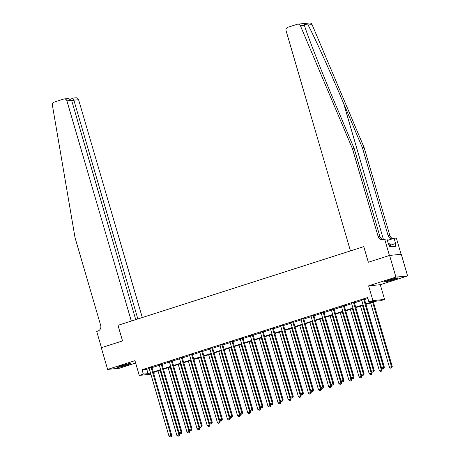 <?xml version="1.0" encoding="UTF-8"?>
<svg xmlns="http://www.w3.org/2000/svg" width="460" height="460" viewBox="0 0 460 460"><rect width="100%" height="100%" fill="white"/><g stroke="black" fill="none" stroke-linecap="round" stroke-linejoin="round"><path stroke-width="0.69" d="M126.655 365.159A7.061 0.489 163.7 0 0 130.974 363.417A7.061 0.489 163.7 0 0 121.733 365.642A7.061 0.489 163.7 0 0 117.415 367.379A7.061 0.489 163.7 0 0 126.655 365.159M393.507 279.72A7.061 0.489 163.7 0 0 397.825 277.978A7.061 0.489 163.7 0 0 388.585 280.203A7.061 0.489 163.7 0 0 384.267 281.945A7.061 0.489 163.7 0 0 393.507 279.72M154.709 371.99L154.991 372.951L153.651 373.382M401.103 254.299L396.359 238.079L394.07 238.303L395.629 243.633L395.128 243.685L395.887 246.284L389.798 246.882L389.034 244.283L388.533 244.329L386.975 238.999L384.686 239.223L389.436 255.478L368.339 262.234L363.779 246.629L117.984 325.323L122.544 340.929L117.984 325.323L131.307 321.057L66.918 100.861A2.714 2.541 -95.6 0 0 63.727 99.038L54.13 102.114A2.714 2.541 -95.6 0 0 52.388 105.167L75.026 237.636L100.694 325.41A4.525 4.238 84.4 0 1 97.911 331.039L96.698 331.43L101.447 347.679L122.544 340.929L101.286 347.737L107.623 369.409L119.301 368.259L135.648 363.026M297.827 24.144L309.499 23A2.714 2.541 84.4 0 1 312.081 24.61L364.159 147.654L362.434 147.821L343.666 103.483C330.522 72.306 314.968 37.984 308.102 25.001L303.968 24.207L304.393 25.369L300.409 25.76A2.714 2.541 -95.6 0 0 297.327 24.248L287.736 27.318A2.714 2.541 -95.6 0 0 286.068 30.699L350.457 250.895L363.779 246.629L368.339 262.234L389.597 255.427L401.275 254.282L407.612 275.954L395.939 277.098L368.604 285.85L372.916 300.587L384.589 299.443L380.541 300.736L375.808 301.202L365.964 304.353M368.604 285.85L380.282 284.705L407.612 275.954M380.282 284.705L384.589 299.443M389.597 255.427L395.939 277.098M365.832 303.905L373.6 301.421L368.862 301.886L367.597 297.551L142.048 369.759L146.78 369.299L149.207 368.523M151.972 367.638L159.333 365.28M162.098 364.395L169.452 362.037M172.218 361.152L179.578 358.8M182.344 357.914L189.698 355.557M192.464 354.671L199.824 352.314M202.59 351.428L209.944 349.077M212.715 348.191L220.07 345.834M222.835 344.948L230.195 342.591M232.961 341.705L240.315 339.353M243.081 338.468L250.441 336.11M253.207 335.225L260.561 332.867M263.333 331.982L270.687 329.63M273.453 328.745L280.813 326.387M283.578 325.502L290.933 323.144M293.698 322.259L301.058 319.907M303.824 319.022L311.178 316.664M313.944 315.778L321.304 313.421M324.07 312.535L331.424 310.184M334.196 309.292L341.55 306.941M344.316 306.055L351.676 303.698M354.441 302.812L361.796 300.455M364.561 299.569L367.879 298.511M364.516 299.046L361.612 299.972M354.395 302.283L351.486 303.215M344.27 305.526L341.366 306.458M334.15 308.769L331.24 309.695M324.024 312.006L321.115 312.938M313.904 315.249L310.994 316.181M303.778 318.492L300.869 319.424M293.652 321.73L290.749 322.661M283.532 324.973L280.623 325.904M273.407 328.216L270.497 329.147M263.287 331.453L260.377 332.384M253.161 334.696L250.251 335.627M243.035 337.939L240.131 338.87M232.915 341.176L230.006 342.108M222.789 344.419L219.886 345.351M212.669 347.662L209.76 348.594M202.544 350.899L199.634 351.831M192.424 354.142L189.514 355.074M182.298 357.385L179.388 358.317M172.172 360.623L169.268 361.554M162.052 363.866L159.143 364.797M151.927 367.109L149.023 368.04M150.88 374.256L139.265 375.394L134.958 360.657L107.623 369.409M139.265 375.394L143.319 374.095L148.051 373.635L150.472 372.859M142.048 369.759L143.319 374.095M368.862 301.886L372.916 300.587M150.604 373.307L150.259 373.416L150.627 373.382M153.571 373.089L154.991 372.951M363.193 305.239L355.839 307.596M353.073 308.482L345.713 310.839M342.947 311.725L335.593 314.077M332.827 314.962L325.467 317.32M322.702 318.205L315.347 320.562M312.576 321.448L305.221 323.8M302.456 324.685L295.096 327.043M292.33 327.928L284.976 330.286M282.21 331.171L274.85 333.523M272.084 334.409L264.73 336.766M261.964 337.651L254.604 340.009M251.838 340.894L244.484 343.246M241.713 344.132L234.358 346.489M231.593 347.375L224.233 349.732M221.467 350.618L214.113 352.969M211.347 353.855L203.987 356.212M201.221 357.098L193.867 359.455M191.101 360.341L183.741 362.693M180.975 363.584L173.621 365.936M170.85 366.821L163.495 369.179M160.73 370.064L153.37 372.416M153.243 371.967L160.597 369.616M163.363 368.73L170.723 366.373M173.489 365.487L180.843 363.135M183.609 362.244L190.969 359.892M193.735 359.007L201.089 356.649M203.855 355.764L211.215 353.406M213.98 352.521L221.335 350.169M224.106 349.284L231.46 346.926M234.226 346.041L241.586 343.683M244.352 342.798L251.706 340.446M254.472 339.56L261.832 337.203M264.598 336.317L271.952 333.96M274.723 333.074L282.078 330.723M284.843 329.837L292.203 327.48M294.969 326.594L302.323 324.237M305.089 323.351L312.449 320.999M315.215 320.114L322.569 317.756M325.335 316.871L332.695 314.513M335.461 313.628L342.815 311.276M345.586 310.391L352.941 308.033M355.706 307.148L363.066 304.79M146.78 369.299L148.051 373.635M363.728 299.121L363.722 299.241A0.903 0.845 -95.6 0 0 363.756 299.586L383.582 367.379L381.553 368.029L361.732 300.236A0.903 0.845 -95.6 0 0 361.577 299.931L361.502 299.834M364.533 298.862L364.51 299.167A0.903 0.845 -95.6 0 0 364.544 299.506L384.37 367.298L383.582 367.379L383.536 368.678L382.731 368.937L383.536 368.678M383.853 368.644L384.37 367.298M381.553 368.029L382.731 368.937M370.616 302.864L389.442 367.252L392.259 366.528L373.382 301.978M391.425 367.902L390.62 368.161L391.742 367.873L391.425 367.902L391.471 366.603L372.64 302.214M390.62 368.161L389.442 367.252M392.259 366.528L391.742 367.873M304.393 25.369C308.625 38.605 322.201 73.123 335.443 104.288L354.211 148.632L379.879 236.405A4.525 4.238 -95.6 0 0 383.496 239.602M354.211 148.632L352.486 148.798L378.154 236.572A4.525 4.238 -95.6 0 0 382.645 239.781A4.525 4.238 -95.6 0 0 383.467 239.614L384.686 239.223M364.159 147.654L389.827 235.428A4.525 4.238 -95.6 0 0 393.185 238.585M392.46 238.82A4.525 4.238 -95.6 0 1 388.102 235.6L362.434 147.821M300.409 25.76L352.486 148.798M394.07 238.303L387.395 240.442M395.128 243.685L390.436 245.186M142.29 317.544L78.591 99.716L73.876 100.182L71.766 100.855M137.85 318.964L73.876 100.182C73.318 98.653 72.571 98.014 71.628 98.262L75.894 97.79A2.714 2.541 84.4 0 1 78.591 99.716M135.74 319.637L71.633 100.401L66.918 100.861M64.222 98.94L68.178 98.549L71.633 100.401M353.608 302.364L353.596 302.484A0.903 0.845 -95.6 0 0 353.631 302.829L373.457 370.622L371.433 371.266L351.607 303.473A0.903 0.845 -95.6 0 0 351.457 303.169L351.382 303.077M354.407 302.105L354.384 302.41A0.903 0.845 -95.6 0 0 354.424 302.749L374.244 370.541L373.457 370.622L373.416 371.916L372.606 372.174L373.416 371.916M373.733 371.887L374.244 370.541M371.433 371.266L372.606 372.174M343.482 305.601L343.471 305.728A0.903 0.845 -95.6 0 0 343.511 306.067L363.331 373.859L361.307 374.509L341.487 306.716A0.903 0.845 -95.6 0 0 341.331 306.412L341.257 306.314M344.287 305.348L344.264 305.647A0.903 0.845 -95.6 0 0 344.298 305.992L364.124 373.784L363.331 373.859L363.291 375.159L362.48 375.417L363.291 375.159M363.607 375.13L364.124 373.784M361.307 374.509L362.48 375.417M333.356 308.844L333.35 308.965A0.903 0.845 -95.6 0 0 333.385 309.31L353.211 377.102L351.187 377.752L331.361 309.959A0.903 0.845 -95.6 0 0 331.206 309.655L331.137 309.557M334.161 308.585L334.138 308.89A0.903 0.845 -95.6 0 0 334.173 309.235L353.999 377.022L353.211 377.102L353.171 378.402L352.36 378.66L353.171 378.402M353.487 378.367L353.999 377.022M351.187 377.752L352.36 378.66M360.49 306.107L379.322 370.495L382.133 369.765L381.645 368.098M381.305 371.145L380.495 371.404L381.622 371.111L381.305 371.145L381.346 369.846L362.514 305.457M380.495 371.404L379.322 370.495M382.133 369.765L381.622 371.111M350.37 309.344L369.196 373.733L372.013 373.008L371.525 371.341M371.18 374.382L370.369 374.641L371.496 374.354L371.18 374.382L371.22 373.089L352.394 308.7M370.369 374.641L369.196 373.733M372.013 373.008L371.496 374.354M340.245 312.587L359.076 376.976L361.888 376.251L361.399 374.578M361.06 377.625L360.249 377.884L361.37 377.597L361.06 377.625L361.1 376.326L342.269 311.938M360.249 377.884L359.076 376.976M361.888 376.251L361.37 377.597M323.236 312.087L323.225 312.208A0.903 0.845 -95.6 0 0 323.265 312.553L343.085 380.345L341.061 380.989L321.235 313.197A0.903 0.845 -95.6 0 0 321.086 312.892L321.011 312.8M324.035 311.828L324.018 312.133A0.903 0.845 -95.6 0 0 324.053 312.472L343.873 380.265L343.085 380.345L343.045 381.639L342.234 381.898L343.045 381.639M343.361 381.61L343.873 380.265M341.061 380.989L342.234 381.898M330.125 315.83L348.95 380.219L351.762 379.494L351.273 377.821M350.934 380.868L350.123 381.127L351.25 380.834L350.934 380.868L350.974 379.569L332.149 315.18M350.123 381.127L348.95 380.219M351.762 379.494L351.25 380.834M394.772 278.45A6.112 0.425 -16.3 0 1 389.953 279.962A6.112 0.425 -16.3 0 1 387.09 280.698M386.411 280.939A7.015 0.483 163.7 0 0 389.821 280.065A7.015 0.483 163.7 0 0 395.473 278.288M390.902 246.773L390.005 243.702L388.453 244.059M127.92 363.889A6.112 0.425 -16.3 0 1 120.238 366.137M119.56 366.373A7.015 0.483 163.7 0 0 128.627 363.722M313.11 315.324L313.105 315.451A0.903 0.845 -95.6 0 0 313.139 315.79L332.965 383.582L330.941 384.232L311.115 316.44A0.903 0.845 -95.6 0 0 310.96 316.135L310.885 316.037M313.916 315.071L313.892 315.37A0.903 0.845 -95.6 0 0 313.927 315.715L333.753 383.508L332.965 383.582L332.919 384.882L332.114 385.141L332.919 384.882M333.235 384.853L333.753 383.508M330.941 384.232L332.114 385.141M302.99 318.567L302.979 318.688A0.903 0.845 -95.6 0 0 303.013 319.033L322.839 386.825L320.815 387.475L300.99 319.683A0.903 0.845 -95.6 0 0 300.84 319.378L300.765 319.28M303.79 318.308L303.767 318.613A0.903 0.845 -95.6 0 0 303.807 318.958L323.627 386.751L322.839 386.825L322.799 388.125L321.988 388.384L322.799 388.125M323.115 388.091L323.627 386.751M320.815 387.475L321.988 388.384M292.865 321.81L292.859 321.931A0.903 0.845 -95.6 0 0 292.893 322.276L312.714 390.068L310.69 390.712L290.869 322.92A0.903 0.845 -95.6 0 0 290.714 322.615L290.639 322.523M293.67 321.551L293.647 321.856A0.903 0.845 -95.6 0 0 293.681 322.195L313.507 389.988L312.714 390.068L312.673 391.362L311.863 391.627L312.673 391.362M312.99 391.334L313.507 389.988M310.69 390.712L311.863 391.627M282.745 325.047L282.733 325.174A0.903 0.845 -95.6 0 0 282.768 325.513L302.594 393.306L300.57 393.955L280.744 326.163A0.903 0.845 -95.6 0 0 280.594 325.858L280.519 325.76M283.544 324.794L283.521 325.093A0.903 0.845 -95.6 0 0 283.555 325.438L303.381 393.231L302.594 393.306L302.553 394.605L301.743 394.864L302.553 394.605M302.87 394.577L303.381 393.231M300.57 393.955L301.743 394.864M272.619 328.291L272.608 328.411A0.903 0.845 -95.6 0 0 272.648 328.756L292.468 396.549L290.444 397.198L270.624 329.406A0.903 0.845 -95.6 0 0 270.468 329.101L270.394 329.003M273.424 328.032L273.401 328.336A0.903 0.845 -95.6 0 0 273.435 328.681L293.261 396.474L292.468 396.549L292.428 397.848L291.617 398.107L292.428 397.848M292.744 397.814L293.261 396.474M290.444 397.198L291.617 398.107M319.999 319.073L338.83 383.456L341.642 382.731L341.153 381.064M340.808 384.106L340.003 384.37L341.124 384.077L340.808 384.106L340.854 382.812L322.023 318.423M340.003 384.37L338.83 383.456M341.642 382.731L341.124 384.077M309.873 322.31L328.704 386.699L331.516 385.974L331.027 384.301M330.688 387.349L329.877 387.607L331.004 387.32L330.688 387.349L330.728 386.049L311.903 321.661M329.877 387.607L328.704 386.699M331.516 385.974L331.004 387.32M299.753 325.553L318.579 389.942L321.396 389.217L320.907 387.544M320.562 390.592L319.752 390.85L320.879 390.557L320.562 390.592L320.603 389.292L301.777 324.904M319.752 390.85L318.579 389.942M321.396 389.217L320.879 390.557M289.627 328.796L308.459 393.179L311.27 392.455L310.782 390.787M310.442 393.829L309.632 394.093L310.759 393.8L310.442 393.829L310.483 392.535L291.651 328.147M309.632 394.093L308.459 393.179M311.27 392.455L310.759 393.8M279.507 332.034L298.333 396.422L301.15 395.698L300.662 394.024M300.317 397.072L299.506 397.331L300.633 397.043L300.317 397.072L300.357 395.772L281.531 331.384M299.506 397.331L298.333 396.422M301.15 395.698L300.633 397.043M262.493 331.534L262.487 331.654A0.903 0.845 -95.6 0 0 262.522 331.999L282.348 399.792L280.324 400.436L260.498 332.643A0.903 0.845 -95.6 0 0 260.343 332.339L260.274 332.247M263.298 331.275L263.275 331.579A0.903 0.845 -95.6 0 0 263.31 331.919L283.136 399.711L282.348 399.792L282.308 401.085L281.497 401.35L282.308 401.085M282.618 401.057L283.136 399.711M280.324 400.436L281.497 401.35M269.382 335.277L288.213 399.665L291.025 398.941L290.536 397.267M290.197 400.315L289.386 400.574L290.507 400.28L290.197 400.315L290.237 399.015L271.406 334.627M289.386 400.574L288.213 399.665M291.025 398.941L290.507 400.28M252.373 334.771L252.362 334.897A0.903 0.845 -95.6 0 0 252.402 335.236L272.222 403.029L270.198 403.679L250.372 335.886A0.903 0.845 -95.6 0 0 250.223 335.581L250.148 335.484M253.172 334.518L253.149 334.817A0.903 0.845 -95.6 0 0 253.19 335.162L273.01 402.954L272.222 403.029L272.182 404.328L271.371 404.587L272.182 404.328M272.498 404.3L273.01 402.954M270.198 403.679L271.371 404.587M259.262 338.52L278.087 402.902L280.899 402.178L280.41 400.51M280.071 403.552L279.26 403.817L280.387 403.523L280.071 403.552L280.111 402.258L261.286 337.87M279.26 403.817L278.087 402.902M280.899 402.178L280.387 403.523M242.247 338.014L242.242 338.14A0.903 0.845 -95.6 0 0 242.276 338.479L262.102 406.272L260.072 406.922L240.252 339.129A0.903 0.845 -95.6 0 0 240.097 338.824L240.022 338.727M243.052 337.755L243.029 338.06A0.903 0.845 -95.6 0 0 243.064 338.405L262.89 406.197L262.102 406.272L262.056 407.572L261.251 407.83L262.056 407.572M262.373 407.537L262.89 406.197M260.072 406.922L261.251 407.83M249.136 341.757L267.961 406.145L270.779 405.421L270.29 403.748M269.945 406.795L269.14 407.054L270.261 406.766L269.945 406.795L269.991 405.496L251.16 341.113M269.14 407.054L267.961 406.145M270.779 405.421L270.261 406.766M232.127 341.257L232.116 341.377A0.903 0.845 -95.6 0 0 232.15 341.722L251.976 409.515L249.952 410.159L230.126 342.366A0.903 0.845 -95.6 0 0 229.977 342.062L229.902 341.97M232.927 340.998L232.904 341.303A0.903 0.845 -95.6 0 0 232.944 341.642L252.764 409.434L251.976 409.515L251.936 410.809L251.125 411.073L251.936 410.809M252.252 410.78L252.764 409.434M249.952 410.159L251.125 411.073M239.01 345L257.841 409.388L260.653 408.664L260.164 406.991M259.825 410.038L259.014 410.297L260.142 410.004L259.825 410.038L259.865 408.739L241.04 344.35M259.014 410.297L257.841 409.388M260.653 408.664L260.142 410.004M222.002 344.494L221.996 344.62A0.903 0.845 -95.6 0 0 222.03 344.96L241.851 412.752L239.827 413.402L220.006 345.609A0.903 0.845 -95.6 0 0 219.851 345.305L219.776 345.207M222.807 344.241L222.784 344.54A0.903 0.845 -95.6 0 0 222.818 344.885L242.644 412.678L241.851 412.752L241.81 414.052L241 414.31L241.81 414.052M242.127 414.023L242.644 412.678M239.827 413.402L241 414.31M228.89 348.243L247.716 412.626L250.533 411.901L250.044 410.234M249.699 413.281L248.889 413.54L250.016 413.247L249.699 413.281L249.74 411.982L230.914 347.593M248.889 413.54L247.716 412.626M250.533 411.901L250.016 413.247M211.882 347.737L211.87 347.863A0.903 0.845 -95.6 0 0 211.905 348.203L231.731 415.995L229.707 416.645L209.881 348.853A0.903 0.845 -95.6 0 0 209.725 348.548L209.656 348.45M212.681 347.478L212.658 347.783A0.903 0.845 -95.6 0 0 212.692 348.128L232.518 415.921L231.731 415.995L231.69 417.295L230.88 417.553L231.69 417.295M232.007 417.26L232.518 415.921M229.707 416.645L230.88 417.553M218.764 351.48L237.596 415.869L240.407 415.144L239.919 413.471M239.579 416.518L238.769 416.777L239.896 416.49L239.579 416.518L239.62 415.219L220.788 350.836M238.769 416.777L237.596 415.869M240.407 415.144L239.896 416.49M201.756 350.98L201.744 351.101A0.903 0.845 -95.6 0 0 201.785 351.446L221.605 419.238L219.581 419.882L199.761 352.096A0.903 0.845 -95.6 0 0 199.605 351.785L199.531 351.693M202.555 350.721L202.538 351.026A0.903 0.845 -95.6 0 0 202.572 351.365L222.393 419.158L221.605 419.238L221.565 420.538L220.754 420.796L221.565 420.538M221.881 420.503L222.393 419.158M219.581 419.882L220.754 420.796M191.63 354.223L191.624 354.344A0.903 0.845 -95.6 0 0 191.659 354.683L211.485 422.475L209.461 423.125L189.635 355.333A0.903 0.845 -95.6 0 0 189.48 355.028L189.411 354.93M192.435 353.964L192.412 354.263A0.903 0.845 -95.6 0 0 192.447 354.608L212.273 422.401L211.485 422.475L211.445 423.775L210.634 424.034L211.445 423.775M211.755 423.746L212.273 422.401M209.461 423.125L210.634 424.034M181.51 357.46L181.499 357.587A0.903 0.845 -95.6 0 0 181.533 357.926L201.359 425.718L199.335 426.368L179.509 358.576A0.903 0.845 -95.6 0 0 179.36 358.271L179.285 358.173M182.309 357.207L182.286 357.506A0.903 0.845 -95.6 0 0 182.327 357.851L202.147 425.644L201.359 425.718L201.319 427.018L200.508 427.277L201.319 427.018M201.635 426.983L202.147 425.644M199.335 426.368L200.508 427.277M171.384 360.703L171.379 360.824A0.903 0.845 -95.6 0 0 171.413 361.169L191.239 428.961L189.209 429.611L169.389 361.819A0.903 0.845 -95.6 0 0 169.234 361.514L169.159 361.416M172.189 360.445L172.166 360.749A0.903 0.845 -95.6 0 0 172.201 361.089L192.027 428.881L191.239 428.961L191.193 430.261L190.388 430.52L191.193 430.261M191.509 430.226L192.027 428.881M189.209 429.611L190.388 430.52M161.264 363.946L161.253 364.067A0.903 0.845 -95.6 0 0 161.287 364.406L181.113 432.199L179.089 432.848L159.263 365.056A0.903 0.845 -95.6 0 0 159.114 364.751L159.039 364.653M162.064 363.688L162.041 363.986A0.903 0.845 -95.6 0 0 162.081 364.331L181.901 432.124L181.113 432.199L181.073 433.498L180.262 433.757L181.073 433.498M181.389 433.469L181.901 432.124M179.089 432.848L180.262 433.757M151.139 367.183L151.127 367.31A0.903 0.845 -95.6 0 0 151.167 367.649L170.988 435.442L168.964 436.091L149.143 368.299A0.903 0.845 -95.6 0 0 148.988 367.994L148.913 367.897M151.944 366.93L151.921 367.229A0.903 0.845 -95.6 0 0 151.955 367.574L171.781 435.367L170.988 435.442L170.947 436.741L170.137 437L170.947 436.741M171.264 436.712L171.781 435.367M168.964 436.091L170.137 437M208.644 354.723L227.47 419.112L230.282 418.387L229.793 416.714M229.454 419.761L228.643 420.02L229.77 419.727L229.454 419.761L229.494 418.462L210.668 354.073M228.643 420.02L227.47 419.112M230.282 418.387L229.77 419.727M198.519 357.966L217.35 422.355L220.162 421.624L219.673 419.957M219.334 423.004L218.523 423.263L219.644 422.97L219.334 423.004L219.374 421.705L200.543 357.316M218.523 423.263L217.35 422.355M220.162 421.624L219.644 422.97M188.393 361.203L207.224 425.592L210.036 424.867L209.547 423.194M209.208 426.242L208.397 426.5L209.524 426.213L209.208 426.242L209.248 424.942L190.423 360.559M208.397 426.5L207.224 425.592M210.036 424.867L209.524 426.213M178.273 364.447L197.098 428.835L199.916 428.11L199.427 426.437M199.082 429.485L198.277 429.743L199.398 429.456L199.082 429.485L199.128 428.185L180.297 363.797M198.277 429.743L197.098 428.835M199.916 428.11L199.398 429.456M168.147 367.69L186.978 432.078L189.79 431.348L189.302 429.68M188.962 432.728L188.151 432.986L189.278 432.693L188.962 432.728L189.002 431.428L170.171 367.04M188.151 432.986L186.978 432.078M189.79 431.348L189.278 432.693M158.027 370.927L176.853 435.315L179.67 434.591L179.181 432.917M178.836 435.965L178.026 436.224L179.153 435.936L178.836 435.965L178.877 434.666L160.051 370.283M178.026 436.224L176.853 435.315M179.67 434.591L179.153 435.936M363.722 299.241L364.51 299.167M363.756 299.586L364.544 299.506M343.666 103.483L383.467 239.597M379.879 236.405L378.154 236.572M388.102 235.6L389.827 235.428M312.081 24.61L308.102 25.001M353.596 302.484L354.384 302.41M353.631 302.829L354.424 302.749M343.471 305.728L344.264 305.647M343.511 306.067L344.298 305.992M333.35 308.965L334.138 308.89M333.385 309.31L334.173 309.235M323.225 312.208L324.018 312.133M323.265 312.553L324.053 312.472M313.105 315.451L313.892 315.37M313.139 315.79L313.927 315.715M302.979 318.688L303.767 318.613M303.013 319.033L303.807 318.958M292.859 321.931L293.647 321.856M292.893 322.276L293.681 322.195M282.733 325.174L283.521 325.093M282.768 325.513L283.555 325.438M272.608 328.411L273.401 328.336M272.648 328.756L273.435 328.681M262.487 331.654L263.275 331.579M262.522 331.999L263.31 331.919M252.362 334.897L253.149 334.817M252.402 335.236L253.19 335.162M242.242 338.14L243.029 338.06M242.276 338.479L243.064 338.405M232.116 341.377L232.904 341.303M232.15 341.722L232.944 341.642M221.996 344.62L222.784 344.54M222.03 344.96L222.818 344.885M211.87 347.863L212.658 347.783M211.905 348.203L212.692 348.128M201.744 351.101L202.538 351.026M201.785 351.446L202.572 351.365M191.624 354.344L192.412 354.263M191.659 354.683L192.447 354.608M181.499 357.587L182.286 357.506M181.533 357.926L182.327 357.851M171.379 360.824L172.166 360.749M171.413 361.169L172.201 361.089M161.253 364.067L162.041 363.986M161.287 364.406L162.081 364.331M151.127 367.31L151.921 367.229M151.167 367.649L151.955 367.574"/></g></svg>
